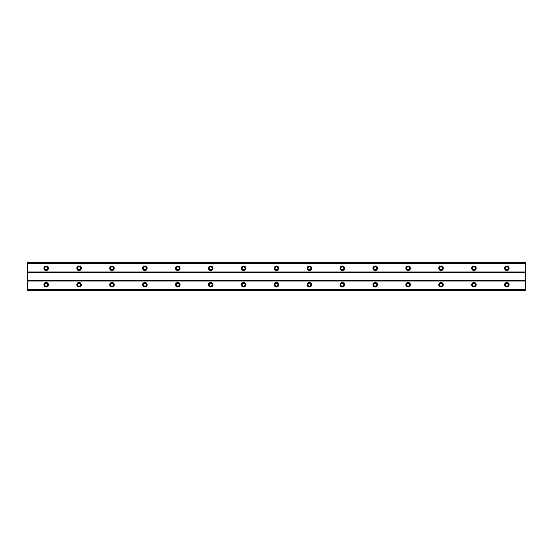 <?xml version="1.0" encoding="UTF-8"?>
<svg xmlns="http://www.w3.org/2000/svg" width="553" height="553" viewBox="0 0 553 553"><rect width="100%" height="100%" fill="white"/><g stroke="black" fill="none" stroke-linecap="round" stroke-linejoin="round"><path stroke-width="0.83" d="M46.162 269.712A1.438 1.438 0 0 1 44.717 268.274A1.438 1.438 0 0 1 46.162 266.836A1.438 1.438 0 0 1 47.599 268.274A1.438 1.438 0 0 1 46.162 269.712M506.838 269.712A1.438 1.438 0 0 1 505.401 268.274A1.438 1.438 0 0 1 506.838 266.836A1.438 1.438 0 0 1 508.283 268.274A1.438 1.438 0 0 1 506.838 269.712M473.935 269.712A1.438 1.438 0 0 1 472.497 268.274A1.438 1.438 0 0 1 473.935 266.836A1.438 1.438 0 0 1 475.373 268.274A1.438 1.438 0 0 1 473.935 269.712M441.031 269.712A1.438 1.438 0 0 1 439.587 268.274A1.438 1.438 0 0 1 441.031 266.836A1.438 1.438 0 0 1 442.469 268.274A1.438 1.438 0 0 1 441.031 269.712M408.121 269.712A1.438 1.438 0 0 1 406.683 268.274A1.438 1.438 0 0 1 408.121 266.836A1.438 1.438 0 0 1 409.566 268.274A1.438 1.438 0 0 1 408.121 269.712M375.217 269.712A1.438 1.438 0 0 1 373.78 268.274A1.438 1.438 0 0 1 375.217 266.836A1.438 1.438 0 0 1 376.655 268.274A1.438 1.438 0 0 1 375.217 269.712M342.314 269.712A1.438 1.438 0 0 1 340.869 268.274A1.438 1.438 0 0 1 342.314 266.836A1.438 1.438 0 0 1 343.752 268.274A1.438 1.438 0 0 1 342.314 269.712M309.404 269.712A1.438 1.438 0 0 1 307.966 268.274A1.438 1.438 0 0 1 309.404 266.836A1.438 1.438 0 0 1 310.848 268.274A1.438 1.438 0 0 1 309.404 269.712M276.5 269.712A1.438 1.438 0 0 1 275.062 268.274A1.438 1.438 0 0 1 276.5 266.836A1.438 1.438 0 0 1 277.938 268.274A1.438 1.438 0 0 1 276.5 269.712M243.596 269.712A1.438 1.438 0 0 1 242.152 268.274A1.438 1.438 0 0 1 243.596 266.836A1.438 1.438 0 0 1 245.034 268.274A1.438 1.438 0 0 1 243.596 269.712M210.686 269.712A1.438 1.438 0 0 1 209.248 268.274A1.438 1.438 0 0 1 210.686 266.836A1.438 1.438 0 0 1 212.131 268.274A1.438 1.438 0 0 1 210.686 269.712M177.783 269.712A1.438 1.438 0 0 1 176.345 268.274A1.438 1.438 0 0 1 177.783 266.836A1.438 1.438 0 0 1 179.22 268.274A1.438 1.438 0 0 1 177.783 269.712M144.879 269.712A1.438 1.438 0 0 1 143.434 268.274A1.438 1.438 0 0 1 144.879 266.836A1.438 1.438 0 0 1 146.317 268.274A1.438 1.438 0 0 1 144.879 269.712M111.969 269.712A1.438 1.438 0 0 1 110.531 268.274A1.438 1.438 0 0 1 111.969 266.836A1.438 1.438 0 0 1 113.413 268.274A1.438 1.438 0 0 1 111.969 269.712M79.065 269.712A1.438 1.438 0 0 1 77.627 268.274A1.438 1.438 0 0 1 79.065 266.836A1.438 1.438 0 0 1 80.503 268.274A1.438 1.438 0 0 1 79.065 269.712M46.162 282.465A2.26 2.26 0 0 0 43.894 284.726A2.26 2.26 0 0 0 46.162 286.986A2.26 2.26 0 0 0 48.422 284.726A2.26 2.26 0 0 0 46.162 282.465M506.838 282.465A2.26 2.26 0 0 0 504.578 284.726A2.26 2.26 0 0 0 506.838 286.986A2.26 2.26 0 0 0 509.106 284.726A2.26 2.26 0 0 0 506.838 282.465M473.935 282.465A2.26 2.26 0 0 0 471.674 284.726A2.26 2.26 0 0 0 473.935 286.986A2.26 2.26 0 0 0 476.195 284.726A2.26 2.26 0 0 0 473.935 282.465M441.031 282.465A2.26 2.26 0 0 0 438.764 284.726A2.26 2.26 0 0 0 441.031 286.986A2.26 2.26 0 0 0 443.292 284.726A2.26 2.26 0 0 0 441.031 282.465M408.121 282.465A2.26 2.26 0 0 0 405.861 284.726A2.26 2.26 0 0 0 408.121 286.986A2.26 2.26 0 0 0 410.388 284.726A2.26 2.26 0 0 0 408.121 282.465M375.217 282.465A2.26 2.26 0 0 0 372.957 284.726A2.26 2.26 0 0 0 375.217 286.986A2.26 2.26 0 0 0 377.478 284.726A2.26 2.26 0 0 0 375.217 282.465M342.314 282.465A2.26 2.26 0 0 0 340.047 284.726A2.26 2.26 0 0 0 342.314 286.986A2.26 2.26 0 0 0 344.574 284.726A2.26 2.26 0 0 0 342.314 282.465M309.404 282.465A2.26 2.26 0 0 0 307.143 284.726A2.26 2.26 0 0 0 309.404 286.986A2.26 2.26 0 0 0 311.671 284.726A2.26 2.26 0 0 0 309.404 282.465M276.5 282.465A2.26 2.26 0 0 0 274.24 284.726A2.26 2.26 0 0 0 276.5 286.986A2.26 2.26 0 0 0 278.76 284.726A2.26 2.26 0 0 0 276.5 282.465M243.596 282.465A2.26 2.26 0 0 0 241.329 284.726A2.26 2.26 0 0 0 243.596 286.986A2.26 2.26 0 0 0 245.857 284.726A2.26 2.26 0 0 0 243.596 282.465M210.686 282.465A2.26 2.26 0 0 0 208.426 284.726A2.26 2.26 0 0 0 210.686 286.986A2.26 2.26 0 0 0 212.953 284.726A2.26 2.26 0 0 0 210.686 282.465M177.783 282.465A2.26 2.26 0 0 0 175.522 284.726A2.26 2.26 0 0 0 177.783 286.986A2.26 2.26 0 0 0 180.043 284.726A2.26 2.26 0 0 0 177.783 282.465M144.879 282.465A2.26 2.26 0 0 0 142.612 284.726A2.26 2.26 0 0 0 144.879 286.986A2.26 2.26 0 0 0 147.139 284.726A2.26 2.26 0 0 0 144.879 282.465M111.969 282.465A2.26 2.26 0 0 0 109.708 284.726A2.26 2.26 0 0 0 111.969 286.986A2.26 2.26 0 0 0 114.236 284.726A2.26 2.26 0 0 0 111.969 282.465M79.065 282.465A2.26 2.26 0 0 0 76.805 284.726A2.26 2.26 0 0 0 79.065 286.986A2.26 2.26 0 0 0 81.326 284.726A2.26 2.26 0 0 0 79.065 282.465M46.162 266.014A2.26 2.26 0 0 0 43.894 268.274A2.26 2.26 0 0 0 46.162 270.535A2.26 2.26 0 0 0 48.422 268.274A2.26 2.26 0 0 0 46.162 266.014M506.838 266.014A2.26 2.26 0 0 0 504.578 268.274A2.26 2.26 0 0 0 506.838 270.535A2.26 2.26 0 0 0 509.106 268.274A2.26 2.26 0 0 0 506.838 266.014M473.935 266.014A2.26 2.26 0 0 0 471.674 268.274A2.26 2.26 0 0 0 473.935 270.535A2.26 2.26 0 0 0 476.195 268.274A2.26 2.26 0 0 0 473.935 266.014M441.031 266.014A2.26 2.26 0 0 0 438.764 268.274A2.26 2.26 0 0 0 441.031 270.535A2.26 2.26 0 0 0 443.292 268.274A2.26 2.26 0 0 0 441.031 266.014M408.121 266.014A2.26 2.26 0 0 0 405.861 268.274A2.26 2.26 0 0 0 408.121 270.535A2.26 2.26 0 0 0 410.388 268.274A2.26 2.26 0 0 0 408.121 266.014M375.217 266.014A2.26 2.26 0 0 0 372.957 268.274A2.26 2.26 0 0 0 375.217 270.535A2.26 2.26 0 0 0 377.478 268.274A2.26 2.26 0 0 0 375.217 266.014M342.314 266.014A2.26 2.26 0 0 0 340.047 268.274A2.26 2.26 0 0 0 342.314 270.535A2.26 2.26 0 0 0 344.574 268.274A2.26 2.26 0 0 0 342.314 266.014M309.404 266.014A2.26 2.26 0 0 0 307.143 268.274A2.26 2.26 0 0 0 309.404 270.535A2.26 2.26 0 0 0 311.671 268.274A2.26 2.26 0 0 0 309.404 266.014M276.5 266.014A2.26 2.26 0 0 0 274.24 268.274A2.26 2.26 0 0 0 276.5 270.535A2.26 2.26 0 0 0 278.76 268.274A2.26 2.26 0 0 0 276.5 266.014M243.596 266.014A2.26 2.26 0 0 0 241.329 268.274A2.26 2.26 0 0 0 243.596 270.535A2.26 2.26 0 0 0 245.857 268.274A2.26 2.26 0 0 0 243.596 266.014M210.686 266.014A2.26 2.26 0 0 0 208.426 268.274A2.26 2.26 0 0 0 210.686 270.535A2.26 2.26 0 0 0 212.953 268.274A2.26 2.26 0 0 0 210.686 266.014M177.783 266.014A2.26 2.26 0 0 0 175.522 268.274A2.26 2.26 0 0 0 177.783 270.535A2.26 2.26 0 0 0 180.043 268.274A2.26 2.26 0 0 0 177.783 266.014M144.879 266.014A2.26 2.26 0 0 0 142.612 268.274A2.26 2.26 0 0 0 144.879 270.535A2.26 2.26 0 0 0 147.139 268.274A2.26 2.26 0 0 0 144.879 266.014M111.969 266.014A2.26 2.26 0 0 0 109.708 268.274A2.26 2.26 0 0 0 111.969 270.535A2.26 2.26 0 0 0 114.236 268.274A2.26 2.26 0 0 0 111.969 266.014M79.065 266.014A2.26 2.26 0 0 0 76.805 268.274A2.26 2.26 0 0 0 79.065 270.535A2.26 2.26 0 0 0 81.326 268.274A2.26 2.26 0 0 0 79.065 266.014M46.162 286.164A1.438 1.438 0 0 1 44.717 284.726A1.438 1.438 0 0 1 46.162 283.288A1.438 1.438 0 0 1 47.599 284.726A1.438 1.438 0 0 1 46.162 286.164M506.838 286.164A1.438 1.438 0 0 1 505.401 284.726A1.438 1.438 0 0 1 506.838 283.288A1.438 1.438 0 0 1 508.283 284.726A1.438 1.438 0 0 1 506.838 286.164M473.935 286.164A1.438 1.438 0 0 1 472.497 284.726A1.438 1.438 0 0 1 473.935 283.288A1.438 1.438 0 0 1 475.373 284.726A1.438 1.438 0 0 1 473.935 286.164M441.031 286.164A1.438 1.438 0 0 1 439.587 284.726A1.438 1.438 0 0 1 441.031 283.288A1.438 1.438 0 0 1 442.469 284.726A1.438 1.438 0 0 1 441.031 286.164M408.121 286.164A1.438 1.438 0 0 1 406.683 284.726A1.438 1.438 0 0 1 408.121 283.288A1.438 1.438 0 0 1 409.566 284.726A1.438 1.438 0 0 1 408.121 286.164M375.217 286.164A1.438 1.438 0 0 1 373.78 284.726A1.438 1.438 0 0 1 375.217 283.288A1.438 1.438 0 0 1 376.655 284.726A1.438 1.438 0 0 1 375.217 286.164M342.314 286.164A1.438 1.438 0 0 1 340.869 284.726A1.438 1.438 0 0 1 342.314 283.288A1.438 1.438 0 0 1 343.752 284.726A1.438 1.438 0 0 1 342.314 286.164M309.404 286.164A1.438 1.438 0 0 1 307.966 284.726A1.438 1.438 0 0 1 309.404 283.288A1.438 1.438 0 0 1 310.848 284.726A1.438 1.438 0 0 1 309.404 286.164M276.5 286.164A1.438 1.438 0 0 1 275.062 284.726A1.438 1.438 0 0 1 276.5 283.288A1.438 1.438 0 0 1 277.938 284.726A1.438 1.438 0 0 1 276.5 286.164M243.596 286.164A1.438 1.438 0 0 1 242.152 284.726A1.438 1.438 0 0 1 243.596 283.288A1.438 1.438 0 0 1 245.034 284.726A1.438 1.438 0 0 1 243.596 286.164M210.686 286.164A1.438 1.438 0 0 1 209.248 284.726A1.438 1.438 0 0 1 210.686 283.288A1.438 1.438 0 0 1 212.131 284.726A1.438 1.438 0 0 1 210.686 286.164M177.783 286.164A1.438 1.438 0 0 1 176.345 284.726A1.438 1.438 0 0 1 177.783 283.288A1.438 1.438 0 0 1 179.22 284.726A1.438 1.438 0 0 1 177.783 286.164M144.879 286.164A1.438 1.438 0 0 1 143.434 284.726A1.438 1.438 0 0 1 144.879 283.288A1.438 1.438 0 0 1 146.317 284.726A1.438 1.438 0 0 1 144.879 286.164M111.969 286.164A1.438 1.438 0 0 1 110.531 284.726A1.438 1.438 0 0 1 111.969 283.288A1.438 1.438 0 0 1 113.413 284.726A1.438 1.438 0 0 1 111.969 286.164M79.065 286.164A1.438 1.438 0 0 1 77.627 284.726A1.438 1.438 0 0 1 79.065 283.288A1.438 1.438 0 0 1 80.503 284.726A1.438 1.438 0 0 1 79.065 286.164M27.65 290.691L27.65 289.668L525.35 289.668L525.35 290.691L27.65 290.691M27.65 262.44L525.35 262.44L27.65 262.309L27.65 289.668M525.35 262.44L525.35 289.668M525.35 290.56L27.65 290.56M27.65 281.028L525.35 281.028M525.35 280.613L27.65 280.613M27.65 272.387L525.35 272.387M525.35 271.972L27.65 271.972M27.65 263.332L525.35 263.332"/></g></svg>
